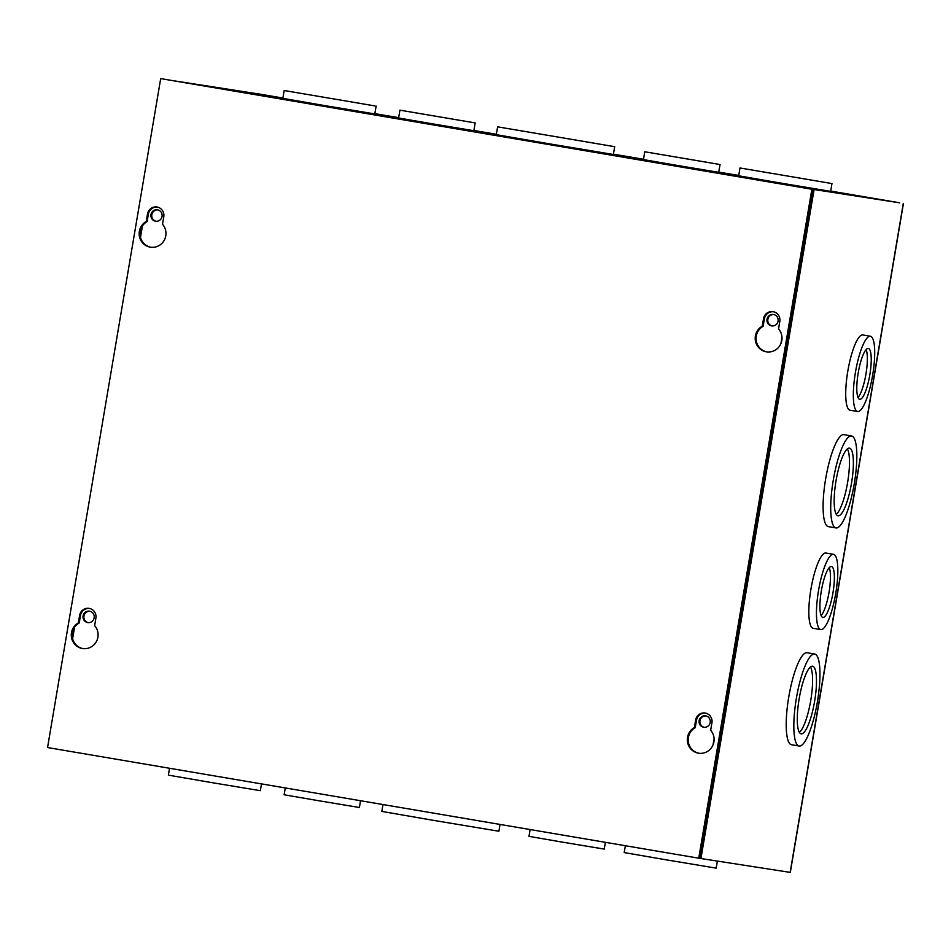<?xml version="1.0" encoding="UTF-8"?>
<svg xmlns="http://www.w3.org/2000/svg" width="951" height="951" viewBox="0 0 951 951"><rect width="100%" height="100%" fill="white"/><g stroke="black" fill="none" stroke-linecap="round" stroke-linejoin="round"><path stroke-width="1.43" d="M94.173 617.817A5.765 5.611 98.8 0 1 87.754 622.584A5.765 5.611 98.8 0 1 83.094 615.939A5.765 5.611 98.8 0 1 89.513 611.184A5.765 5.611 98.8 0 1 94.173 617.817M88.193 622.632A5.765 5.611 98.8 0 1 89.953 611.267M162.05 216.459A5.765 5.611 98.8 0 1 155.631 221.214A5.765 5.611 98.8 0 1 150.983 214.569A5.765 5.611 98.8 0 1 157.402 209.814A5.765 5.611 98.8 0 1 162.05 216.459M156.071 221.262A5.765 5.611 98.8 0 1 157.842 209.898M857.659 411.51A38.159 8.714 -80.4 0 1 857.624 411.498A38.159 8.714 -80.4 0 1 855.413 372.483A38.159 8.714 -80.4 0 1 870.379 336.25A38.159 8.714 -80.4 0 1 870.415 336.25A38.159 8.714 -80.4 0 1 872.614 375.276A38.159 8.714 -80.4 0 1 857.659 411.51M857.624 411.498L850.004 410.214A38.159 8.714 -80.4 0 1 850.004 410.214A38.159 8.714 -80.4 0 1 847.805 371.187A38.159 8.714 -80.4 0 1 862.759 334.954A38.159 8.714 -80.4 0 1 862.795 334.966A38.159 8.714 -80.4 0 1 862.819 334.966L870.415 336.25M833.254 480.314A46.647 10.651 -80.4 0 1 851.585 435.962A46.647 10.651 -80.4 0 1 854.295 483.584A46.647 10.651 -80.4 0 1 835.965 527.936A46.647 10.651 -80.4 0 1 833.254 480.314M835.965 527.936L828.345 526.64A46.647 10.651 -80.4 0 1 825.634 479.019A46.647 10.651 -80.4 0 1 843.965 434.666L851.585 435.962M796.367 698.391A46.647 10.651 -80.4 0 1 814.71 654.038A46.647 10.651 -80.4 0 1 817.42 701.66A46.647 10.651 -80.4 0 1 799.078 746.012A46.647 10.651 -80.4 0 1 796.367 698.391M799.078 746.012L791.458 744.716A46.647 10.651 -80.4 0 1 788.748 697.095A46.647 10.651 -80.4 0 1 807.09 652.743L814.71 654.038M820.772 629.586A38.159 8.714 -80.4 0 1 820.737 629.574A38.159 8.714 -80.4 0 1 818.538 590.559A38.159 8.714 -80.4 0 1 833.504 554.326A38.159 8.714 -80.4 0 1 833.528 554.326A38.159 8.714 -80.4 0 1 835.739 593.353A38.159 8.714 -80.4 0 1 820.772 629.586M813.153 628.29A38.159 8.714 -80.4 0 1 813.117 628.278A38.159 8.714 -80.4 0 1 810.918 589.263A38.159 8.714 -80.4 0 1 825.884 553.03A38.159 8.714 -80.4 0 1 825.908 553.042A38.159 8.714 -80.4 0 1 825.932 553.042M710.195 722.487A5.765 5.611 98.8 0 1 703.776 727.242A5.765 5.611 98.8 0 1 699.128 720.608A5.765 5.611 98.8 0 1 705.547 715.853A5.765 5.611 98.8 0 1 710.195 722.487M704.215 727.301A5.765 5.611 98.8 0 1 705.975 715.937M778.084 321.129A5.765 5.611 98.8 0 1 771.665 325.884A5.765 5.611 98.8 0 1 767.017 319.239A5.765 5.611 98.8 0 1 773.436 314.484A5.765 5.611 98.8 0 1 778.084 321.129M772.105 325.931A5.765 5.611 98.8 0 1 773.864 314.567M859.716 399.337A25.82 5.896 99.6 0 0 869.832 374.825A25.82 5.896 99.6 0 0 868.346 348.435A25.82 5.896 99.6 0 0 868.322 348.423A25.82 5.896 99.6 0 0 858.206 372.935A25.82 5.896 99.6 0 0 859.692 399.325A25.82 5.896 99.6 0 0 859.716 399.337M857.992 397.518A25.82 5.896 99.6 0 0 865.921 374.207A25.82 5.896 99.6 0 0 866.135 349.576M836.036 480.754A34.295 7.834 99.6 0 0 838.033 515.763A34.295 7.834 99.6 0 0 851.514 483.156A34.295 7.834 99.6 0 0 849.516 448.135A34.295 7.834 99.6 0 0 836.036 480.754M836.262 514.325A34.295 7.834 99.6 0 0 847.603 482.49A34.295 7.834 99.6 0 0 847.377 448.908M799.149 698.83A34.295 7.834 99.6 0 0 801.146 733.839A34.295 7.834 99.6 0 0 814.627 701.232A34.295 7.834 99.6 0 0 812.641 666.211A34.295 7.834 99.6 0 0 799.149 698.83M799.375 732.401A34.295 7.834 99.6 0 0 810.727 700.566A34.295 7.834 99.6 0 0 810.49 666.984M822.829 617.413A25.82 5.896 99.6 0 0 832.957 592.901A25.82 5.896 99.6 0 0 831.459 566.499A25.82 5.896 99.6 0 0 831.436 566.499A25.82 5.896 99.6 0 0 821.319 591.011A25.82 5.896 99.6 0 0 822.805 617.401A25.82 5.896 99.6 0 0 822.829 617.413M821.105 615.594A25.82 5.896 99.6 0 0 829.034 592.283A25.82 5.896 99.6 0 0 829.248 567.652M892.823 201.755A5.837 5.682 -81.2 0 0 891.919 201.517L830.687 191.115L899.634 202.813L807.161 188.429L899.016 202.682L830.698 191.08L891.919 201.517L804.13 187.894L173.26 80.704A5.837 5.682 -81.2 0 0 172.939 80.657M738.725 175.448L718.742 172.095L738.725 175.483M643.506 159.269L613.407 154.169L643.506 159.304M496.363 134.269L473.895 130.489L496.363 134.281M398.659 117.674L374.86 113.633L398.647 117.71M282.899 98.001L194.123 84.27L258.137 93.876M698.747 858.194L47.55 747.545L160.695 78.6L811.881 189.249L698.747 858.194L790.305 872.4L903.45 203.455M173.26 80.704L261.038 94.327A5.837 1.331 99.6 0 0 261.038 94.327L258.149 93.804M382.991 804.546L381.826 811.429L433.608 820.38L498.895 831.233L500.048 824.434M530.135 829.545L528.982 836.357L562.267 842.111L604.242 849.088L605.383 842.324M625.366 845.724L624.201 852.572L664.88 859.609L716.186 868.132L717.375 861.083M285.288 787.939L284.135 794.763L317.42 800.516L359.395 807.494L360.536 800.73M169.528 768.277L168.363 775.124L209.054 782.15L260.348 790.685L261.501 783.897M613.133 146.418L497.623 126.84L613.133 146.418M497.623 126.84L496.291 134.662L548.073 143.613L613.359 154.466L614.691 146.632M474.18 122.75L399.931 110.161L474.18 122.75M399.931 110.161L398.6 117.995L431.885 123.737L473.86 130.715L475.179 122.893M374.92 105.918L284.159 90.523L374.92 105.918M284.159 90.523L282.839 98.357L323.518 105.383L374.813 113.918L376.144 106.084M719.039 164.357L644.778 151.768L719.039 164.357M644.778 151.768L643.447 159.59L676.732 165.343L718.706 172.321L720.038 164.499M830.758 183.365L739.997 167.982L830.758 183.365M739.997 167.982L738.665 175.804L779.345 182.83L830.651 191.365L831.97 183.531M597.216 143.708L513.98 129.598L597.216 143.708M462.329 120.741L412.104 112.218L462.329 120.741M363.068 103.897L296.332 92.592L363.068 103.897M707.187 162.336L656.951 153.824L707.187 162.336M818.906 181.344L752.17 170.039L818.906 181.344M282.887 98.036L261.038 94.327A5.837 5.682 -81.2 0 0 260.883 94.304M713.928 741.851A13.778 13.409 98.8 0 1 698.605 753.216A13.778 13.409 98.8 0 1 694.385 727.527L695.645 720.026A8.476 8.262 98.8 0 1 705.095 713.036A8.476 8.262 98.8 0 1 711.93 722.796L710.659 730.297A13.778 13.409 98.8 0 1 713.928 741.851M699.033 753.275A13.778 13.409 98.8 0 1 695.252 727.658L696.524 720.169A8.476 8.262 98.8 0 1 705.523 713.107M97.905 637.182A13.778 13.409 98.8 0 1 82.571 648.546A13.778 13.409 98.8 0 1 78.351 622.857L79.622 615.368A8.476 8.262 98.8 0 1 89.061 608.367A8.476 8.262 98.8 0 1 95.896 618.126L94.636 625.627A13.778 13.409 98.8 0 1 97.905 637.182M83.01 648.606A13.778 13.409 98.8 0 1 79.23 622.988L80.49 615.499A8.476 8.262 98.8 0 1 89.501 608.45M781.817 340.494A13.778 13.409 98.8 0 1 766.482 351.846A13.778 13.409 98.8 0 1 762.262 326.157L763.534 318.668A8.476 8.262 98.8 0 1 772.973 311.666A8.476 8.262 98.8 0 1 779.82 321.426L778.548 328.927A13.778 13.409 98.8 0 1 781.817 340.494M766.922 351.918A13.778 13.409 98.8 0 1 763.142 326.3L764.414 318.799A8.476 8.262 98.8 0 1 773.413 311.75M165.783 235.824A13.778 13.409 98.8 0 1 150.46 247.189A13.778 13.409 98.8 0 1 146.24 221.488L147.512 213.999A8.476 8.262 98.8 0 1 156.951 206.997A8.476 8.262 98.8 0 1 163.786 216.769L162.514 224.258A13.778 13.409 98.8 0 1 165.783 235.824M150.9 247.248A13.778 13.409 98.8 0 1 147.108 221.631L148.38 214.13A8.476 8.262 98.8 0 1 157.379 207.08M699.615 858.325L812.76 189.38L160.695 78.6M811.881 189.249L812.76 189.38M695.252 727.658L694.385 727.527M79.23 622.988L78.351 622.857M763.142 326.3L762.262 326.157M147.108 221.631L146.24 221.488M903.295 203.431L790.15 872.376M142.436 225.934L140.486 237.405M74.547 627.303L72.609 638.775M814.08 189.582L700.935 858.527M781.984 337.248L780.914 343.608M714.106 738.618L713.024 744.966M696.524 720.169L695.645 720.026M80.49 615.499L79.622 615.368M764.414 318.799L763.534 318.668M148.38 214.13L147.512 213.999M820.737 629.574L813.117 628.278M833.528 554.326L825.908 553.042M173.177 80.692L260.954 94.315"/></g></svg>
